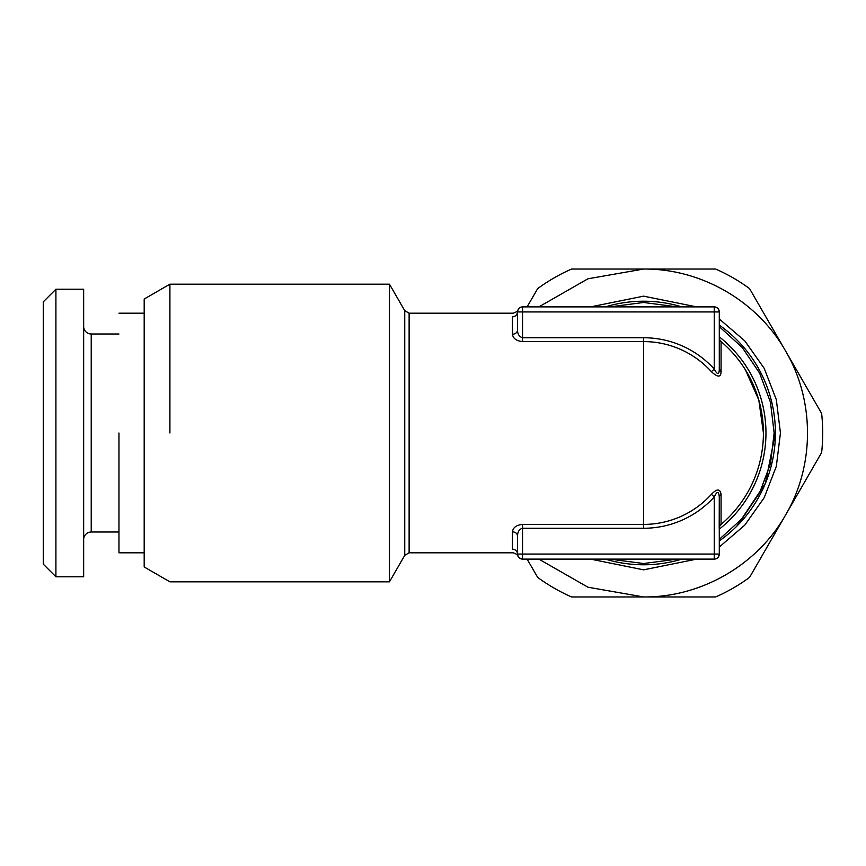 <?xml version="1.0" encoding="UTF-8"?>
<svg xmlns="http://www.w3.org/2000/svg" width="866" height="866" viewBox="0 0 866 866"><rect width="100%" height="100%" fill="white"/><g stroke="black" fill="none" stroke-linecap="round" stroke-linejoin="round"><path stroke-width="1.3" d="M546.316 559.111L714.244 559.111L522.544 559.111L522.544 528.26L643.611 528.26A95.26 95.26 0 0 0 714.244 496.922C717.08 491.044 718.758 491.044 719.289 496.922L719.202 528.39M538.858 306.889L587.927 278.798L643.611 269.045C701.092 268.525 757.317 300.989 785.603 351.022C814.787 400.536 814.798 465.453 785.603 514.978C757.317 565.011 701.092 597.475 643.611 596.955L587.927 587.202L538.858 559.111M719.289 318.991L744.792 340.868L764.191 368.31L776.326 399.648L780.45 433L776.326 466.352L764.191 497.69L744.792 525.132L719.289 547.009M696.708 559.111L643.611 569.839L590.525 559.111M590.525 306.889L643.611 296.161L696.708 306.889M527.113 306.889L537.656 288.627A179.089 179.089 0 0 1 571.56 269.045L715.662 269.045A179.089 179.089 0 0 1 749.577 288.627L821.628 413.428A179.089 179.089 0 0 1 821.628 452.572L749.577 577.373A179.089 179.089 0 0 1 715.662 596.955L571.56 596.955A179.089 179.089 0 0 1 537.656 577.373L527.113 559.111M605.356 559.111A131.794 131.794 0 0 0 681.878 559.111M719.289 540.904A131.794 131.794 0 0 0 719.289 325.096M681.878 306.889A131.794 131.794 0 0 0 605.356 306.889M775.406 433L765.382 483.401L736.847 526.149M719.289 539.356L742.238 518.507L759.623 492.841L770.459 463.786L774.15 433L770.459 402.214L759.623 373.159L742.238 347.493L719.289 326.644M677.266 306.889L643.611 302.472L609.956 306.889M719.289 369.078L721.064 371.666C720.88 377.533 717.654 377.533 711.387 371.666L714.244 369.078C717.481 375.065 719.17 375.065 719.289 369.078L719.289 311.933A5.044 5.044 0 0 0 714.244 306.889C717.08 306.975 718.758 308.664 719.289 311.933L714.244 311.933L714.244 306.889L522.544 306.889C519.697 306.975 518.02 308.664 517.5 311.933L714.244 311.933L714.244 369.078A95.26 95.26 0 0 0 643.611 337.74L522.544 337.74C519.308 336.777 517.619 334.211 517.5 330.043L517.5 311.933L517.587 331.342M609.956 559.111L643.611 563.528L677.266 559.111M714.244 559.111L714.244 554.067L719.289 554.067C718.758 557.336 717.08 559.025 714.244 559.111A5.044 5.044 0 0 0 719.289 554.067L719.289 528.26A5.044 5.044 0 0 1 721.064 524.406A119.811 119.811 0 0 0 721.064 341.594L721.064 371.666M719.289 554.067L719.289 496.922A5.044 3.388 0 0 1 721.064 494.334L721.064 524.406A119.811 119.811 0 0 0 721.064 341.594A5.044 5.044 0 0 1 719.289 337.74A5.044 5.044 0 0 0 721.064 341.594A119.811 119.811 0 0 1 763.422 433L758.822 400.103L745.366 369.739M519.243 557.888L522.544 559.111A5.044 5.044 0 0 1 517.5 554.067L714.244 554.067L714.244 496.922L711.387 494.334C716.864 488.576 720.09 488.576 721.064 494.334M518.983 554.067L517.5 554.067L517.5 535.957C517.673 531.648 519.351 529.083 522.544 528.26L522.544 524.406L643.611 524.406A91.406 91.406 0 0 0 711.387 494.334M711.387 371.666A91.406 91.406 0 0 0 643.611 341.594L643.611 337.74M517.5 330.043A5.044 4.157 0 0 1 512.456 334.2L512.456 316.815C513.278 312.02 513.278 312.02 512.456 316.815C515.508 316.512 517.186 314.888 517.5 311.933L517.5 330.043L517.5 311.933C517.911 309.422 517.911 309.422 517.5 311.933A5.044 4.893 180 0 1 512.531 316.815M522.544 524.406C516.439 525.002 513.073 527.47 512.456 531.8C515.508 532.06 517.186 533.445 517.5 535.957L517.511 554.348M643.611 528.26L643.611 341.594L522.544 341.594C516.363 340.901 512.997 338.433 512.456 334.2M517.5 554.067A5.044 4.893 0 0 0 512.456 549.185C513.278 553.98 513.278 553.98 512.456 549.185L512.456 531.8M404.747 555.333L389.462 581.822L389.462 284.178L404.747 310.667L404.747 555.333L409.12 552.811L513.181 552.811C516.645 554.088 518.204 555.138 517.868 555.961M43.3 564.167L55.911 576.778L55.911 289.222L43.3 301.833L43.3 564.167M55.911 289.222L83.656 289.222L83.656 576.778L55.911 576.778M389.462 581.822L169.909 581.822L144.189 566.97L144.189 299.03L169.909 284.178L169.909 433M83.656 326.428A7.567 7.567 0 0 0 91.222 333.995L118.967 333.995M83.656 539.572A7.567 7.567 0 0 1 91.222 532.005L91.222 333.995M118.967 532.005L91.222 532.005M144.189 552.811L118.967 552.811L118.967 433M719.289 336.874A122.333 122.333 0 0 1 719.289 529.126M522.544 306.889L522.544 341.594M719.289 528.26A5.044 5.044 0 0 1 721.064 524.406A119.811 119.811 0 0 0 763.422 433M404.747 310.667L409.12 313.189L409.12 552.811M721.724 523.941L721.075 524.395M409.12 313.189L513.181 313.189C516.645 311.912 518.204 310.862 517.868 310.039M169.909 284.178L389.462 284.178M144.189 313.189L118.967 313.189"/></g></svg>

